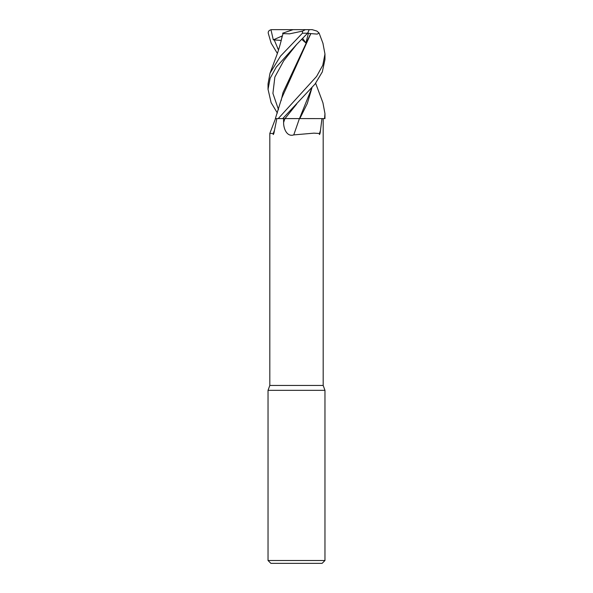 <?xml version="1.0" encoding="UTF-8"?>
<svg xmlns="http://www.w3.org/2000/svg" width="593" height="593" viewBox="0 0 593 593"><rect width="100%" height="100%" fill="white"/><g stroke="black" fill="none" stroke-linecap="round" stroke-linejoin="round"><path stroke-width="0.89" d="M298.902 118.585L324.964 118.6L324.964 113.641L324.534 118.6L299.828 118.585L324.512 118.6M276.857 118.6L274.507 130.163A490.478 379.75 66.1 0 1 273.225 133.492L269.815 133.44L269.815 385.45L268.036 390.335L324.964 390.335L324.964 560.504L268.036 560.504L270.882 563.35L322.118 563.35L324.964 560.504M269.815 385.45L323.185 385.45L324.964 390.335M321.962 118.6L320.138 133.062C319.523 134.87 319.286 135.019 319.442 133.492L313.964 133.151L293.757 134.9C286.782 137.168 283.454 128.31 283.61 122.447L283.543 118.6L282.72 118.6L315.046 84.036L322.318 71.894L324.964 59.522L324.964 54.037L322.792 65.215L316.618 76.393L278.228 118.6L275.345 118.6L278.206 118.6L275.352 118.593L281.719 98.097L310.843 33.608L317.24 34.105L319.071 32.993L316.907 31.081L312.155 29.65L299.784 29.65M274.507 130.163L273.959 133.062C273.306 134.87 273.062 135.019 273.225 133.492M283.61 122.447A477.921 54.46 -75 0 0 284.936 118.6L283.543 118.6M293.757 134.9A481.649 54.882 -75 0 0 299.406 118.6L299.687 118.6M278.228 118.6L299.472 118.6M320.583 130.163A490.478 55.89 -75 0 1 319.442 133.492M277.85 118.585L276.397 118.593M299.821 118.6L307.307 103.508L311.94 87.875M282.157 118.6L296.5 118.585L282.157 118.6M322.926 102.804L324.964 113.641M296.5 44.608L307.604 33.208L309.235 29.694L305.447 29.65L302.586 31.081L302.415 33.208L280.467 56.187L270.008 73.213L268.036 83.872L268.036 89.284L270.149 78.254L276.271 67.091L296.5 44.608M322.918 43.185L324.964 54.037M271.053 29.694L271.594 29.65L270.957 29.709L273.299 39.864L281.208 40.413M277.354 53.392L271.164 43.163L268.251 33.208C268.029 31.355 269.103 30.169 271.475 29.65M282.127 36.136L281.089 41.087M270.008 73.213L275.997 57.232C278.013 52.051 279.918 45.78 281.719 38.426L283.017 33.608L289.577 33.838L302.586 31.081M301.718 39.323L305.884 42.955L308.427 33.238L310.673 33.616L283.002 92.619L281.097 100.684M277.354 113.011L271.127 102.671L268.036 89.284M311.807 88.031L299.487 118.585L296.5 118.585M277.494 48.144L278.628 49.612M271.898 29.65L308.997 29.65M273.299 39.864L282.172 35.958M282.587 33.238L293.075 29.65M308.427 33.238L307.811 32.986M302.652 38.375L305.884 42.955M296.663 104.034L284.988 118.6M302.415 33.208L307.604 33.208M274.122 39.664L278.495 50.02M296.663 44.453L283.721 60.76L274.856 77.06L272.921 93.368L278.495 109.675M323.185 118.6L323.185 385.45M275.53 118.6L269.822 133.395M268.036 390.335L268.036 560.504M319.071 32.993L322.992 43.4M315.646 83.235L322.992 102.989"/></g></svg>
